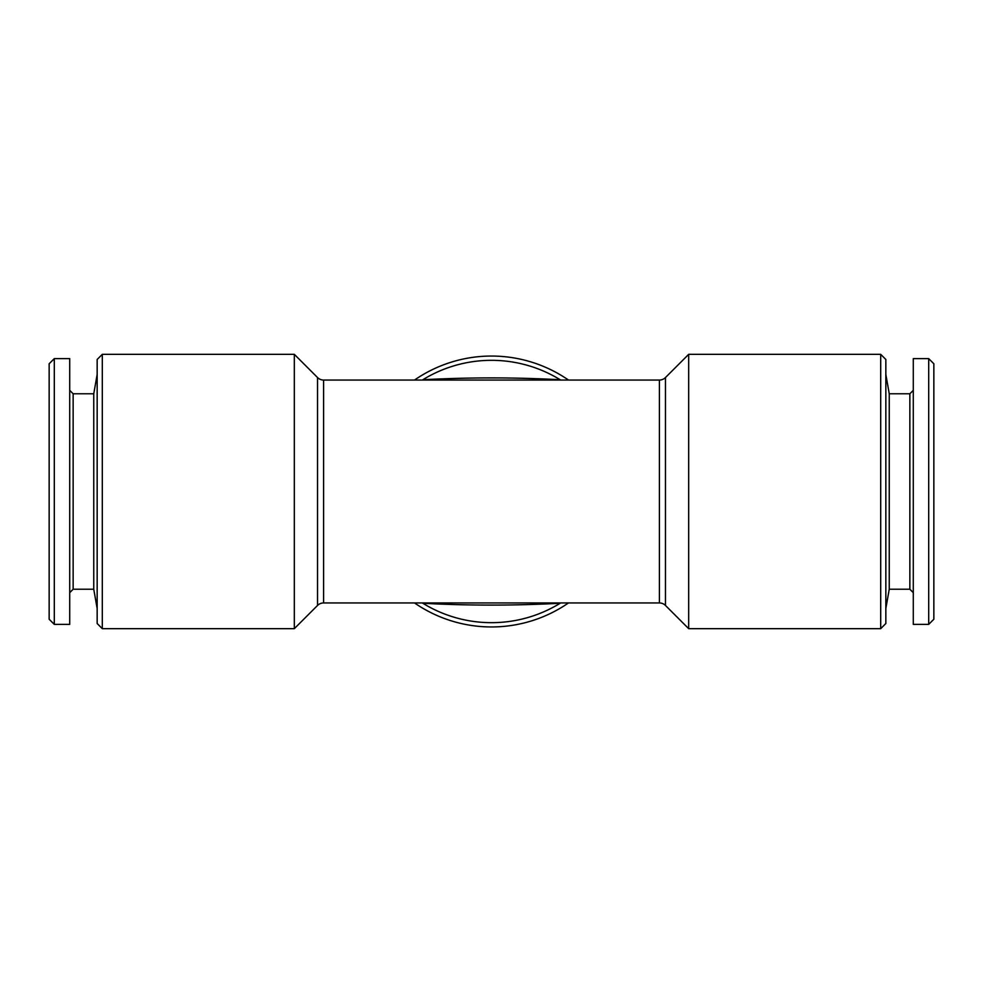 <?xml version="1.0" encoding="UTF-8"?>
<svg xmlns="http://www.w3.org/2000/svg" width="983" height="983" viewBox="0 0 983 983"><rect width="100%" height="100%" fill="white"/><g stroke="black" fill="none" stroke-linecap="round" stroke-linejoin="round"><path stroke-width="1.47" d="M889.246 393.778L909.853 393.778L909.853 589.222L889.246 589.222L889.246 393.778L885.843 374.486M928.702 359.864L928.702 358.623L913.281 358.623L913.281 624.377L928.702 624.377L928.702 359.864M928.702 624.377L933.85 619.229L933.85 363.771L928.702 358.623M93.754 589.222L73.147 589.222L73.147 393.778L93.754 393.778L93.754 589.222L97.157 608.514M54.298 530.156L54.298 624.377L69.719 624.377L69.719 358.623L54.298 358.623L54.298 530.156M54.298 358.623L49.15 363.771L49.15 619.229L54.298 624.377M688.678 628.665L665.466 605.454A8.577 8.577 0 0 0 659.409 602.948L323.591 602.948A8.577 8.577 0 0 0 317.534 605.454L294.322 628.665L102.306 628.665L97.157 623.517L97.157 359.483L102.306 354.335L294.322 354.335L317.534 377.546A8.577 8.577 0 0 0 323.591 380.052L659.409 380.052A8.577 8.577 0 0 0 665.466 377.546L688.678 354.335L688.678 628.665L880.694 628.665L880.694 354.335L688.678 354.335M880.694 628.665L885.843 623.517L885.843 359.483L880.694 354.335M294.322 628.665L294.322 354.335M560.175 603.255C514.146 605.712 468.363 605.712 422.825 603.255A131.157 131.157 0 0 0 560.175 603.255A8.577 2.187 85.7 0 1 560.187 602.948M422.813 380.052A8.577 2.187 85.7 0 0 422.825 379.745C468.891 377.288 514.674 377.288 560.175 379.745A8.577 2.187 -85.7 0 0 560.187 380.052M414.519 380.052A135.445 135.445 0 0 1 568.481 380.052A135.445 135.445 0 0 0 414.519 380.052M568.481 602.948A135.445 135.445 0 0 1 414.519 602.948A135.445 135.445 0 0 0 568.481 602.948M102.306 628.665L102.306 354.335M317.534 605.454L317.534 377.546M323.591 602.948L323.591 380.052M659.409 602.948L659.409 380.052M665.466 605.454L665.466 377.546M560.175 379.745A131.157 131.157 0 0 0 422.825 379.745M909.853 393.778L913.281 390.337M73.147 589.222L69.719 592.663M73.147 393.778L69.719 390.337M93.754 393.778L97.157 374.486M909.853 589.222L913.281 592.663M889.246 589.222L885.843 608.514"/></g></svg>

